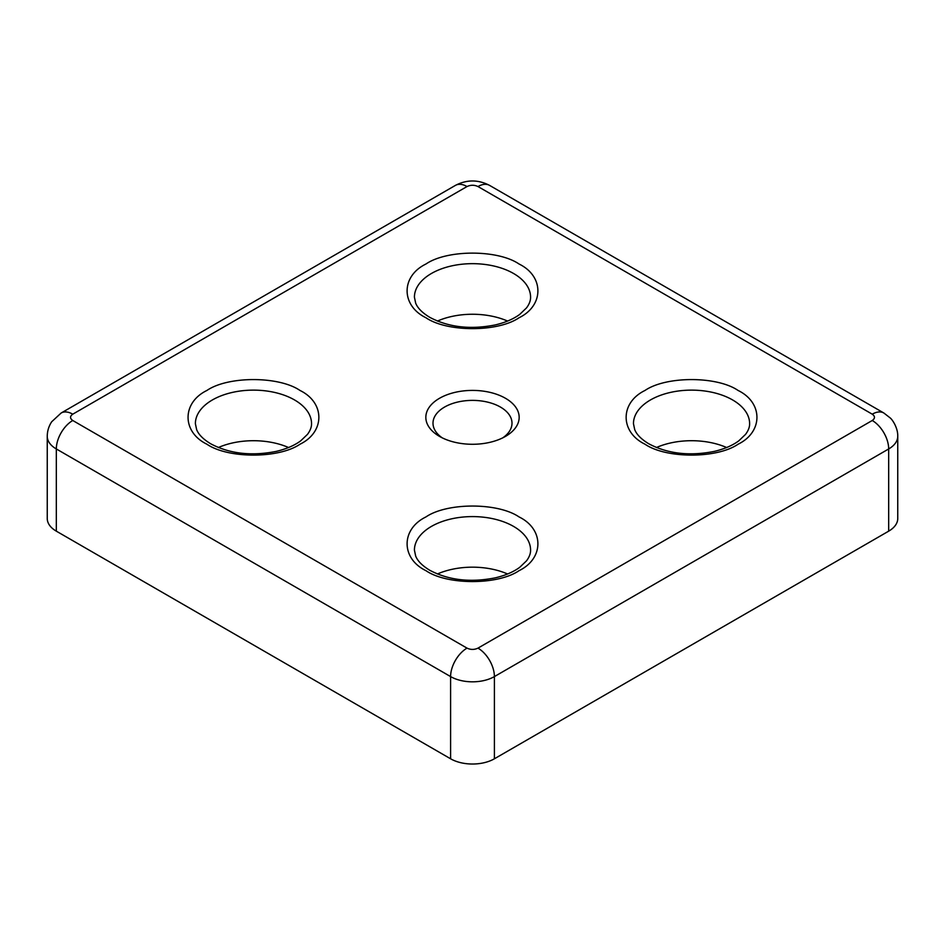 <?xml version="1.0" encoding="UTF-8"?>
<svg xmlns="http://www.w3.org/2000/svg" width="945" height="945" viewBox="0 0 945 945"><rect width="100%" height="100%" fill="white"/><g stroke="black" fill="none" stroke-linecap="round" stroke-linejoin="round"><path stroke-width="1.42" d="M425.959 570.674C400.822 558.483 400.822 529.129 425.959 516.927C447.079 502.421 497.92 502.421 519.041 516.927C544.178 529.117 544.178 558.483 519.041 570.674C497.92 585.179 447.079 585.191 425.959 570.674M206.908 444.209C181.783 432.019 181.783 402.664 206.908 390.462C228.028 375.956 278.881 375.956 300.002 390.462C325.139 402.664 325.139 432.019 300.002 444.209C278.881 458.727 228.04 458.727 206.908 444.209M644.998 444.209C619.861 432.019 619.861 402.664 644.998 390.462C666.119 375.956 716.96 375.956 738.092 390.462C763.217 402.664 763.217 432.019 738.092 444.209C716.971 458.727 666.119 458.727 644.998 444.209M425.959 317.756C400.822 305.554 400.822 276.2 425.959 264.009C447.079 249.492 497.92 249.492 519.041 264.009C544.178 276.2 544.178 305.554 519.041 317.756C497.92 332.262 447.079 332.262 425.959 317.756M439.508 436.389L439.508 436.389A46.659 26.932 180 0 1 439.508 398.294A46.659 26.932 180 0 1 505.492 398.294A46.659 26.932 180 0 1 505.492 436.389A46.659 26.932 180 0 1 439.508 436.389M502.752 437.854A39.501 22.798 0 0 0 512.001 423.183A39.501 22.798 0 0 0 500.425 407.059A39.501 22.798 0 0 0 457.38 402.121A39.501 22.798 0 0 0 432.999 423.183A39.501 22.798 0 0 0 442.248 437.854M507.583 573.981A58.082 33.536 0 0 0 437.417 573.981M288.544 447.517A58.082 33.536 0 0 0 218.378 447.517M726.622 447.517A58.082 33.536 0 0 0 656.456 447.517M507.583 321.064A58.082 33.536 0 0 0 437.417 321.064M872.247 414.182A23.235 13.419 -60 0 1 883.87 413.024L890.19 417.938C892.198 419.415 898.01 427.742 897.75 436.306A30.972 17.884 0 0 1 888.678 448.958L888.678 531.161L494.4 758.788L494.4 676.585L888.678 448.958A23.235 13.419 -120 0 0 872.247 420.501L477.981 648.128C474.331 649.841 470.669 649.841 467.019 648.128L72.753 420.501C69.8 418.399 69.8 416.284 72.753 414.182L467.019 186.543C470.669 184.842 474.331 184.842 477.981 186.543L872.247 414.182C875.2 416.284 875.2 418.399 872.247 420.501M477.981 648.128A23.235 13.419 60 0 1 494.4 676.585A30.972 17.884 0 0 1 450.6 676.585L450.6 758.788L56.322 531.161L56.322 448.958L450.6 676.585A23.235 13.419 -60 0 1 467.019 648.128M888.678 531.161A30.972 17.884 0 0 0 897.75 518.51L897.75 436.306M450.6 758.788A30.972 17.884 0 0 0 494.4 758.788M72.753 414.182A23.235 13.419 60 0 0 61.13 413.024L51.715 421.742C48.786 426.148 47.297 431.014 47.25 436.306L47.25 518.51A30.972 17.884 0 0 0 56.322 531.161M414.418 550.12A58.082 33.536 180 0 1 450.269 519.148A58.082 33.536 180 0 1 513.572 526.412A58.082 33.536 180 0 1 530.582 550.12C530.653 553.522 529.306 557.101 526.507 560.846L519.655 567.378C513.359 571.997 505.209 575.481 495.227 577.856C470.421 582.758 448.627 580.23 429.821 570.296C422.368 565.795 417.643 561.058 415.67 556.073L414.418 550.12M195.379 423.667A58.082 33.536 180 0 1 231.23 392.683A58.082 33.536 180 0 1 294.533 399.948A58.082 33.536 180 0 1 311.543 423.667C311.614 427.057 310.255 430.636 307.468 434.381L300.604 440.925C294.32 445.532 286.17 449.029 276.188 451.403C251.382 456.293 229.576 453.765 210.782 443.831C203.329 439.33 198.604 434.594 196.631 429.621L195.379 423.667M633.457 423.667A58.082 33.536 180 0 1 669.308 392.683A58.082 33.536 180 0 1 732.611 399.948A58.082 33.536 180 0 1 749.621 423.667C749.704 427.057 748.345 430.636 745.546 434.381L738.695 440.925C732.399 445.532 724.26 449.029 714.266 451.403C689.46 456.293 667.666 453.765 648.861 443.831C641.407 439.33 636.694 434.594 634.709 429.621L633.457 423.667M414.418 297.202A58.082 33.536 180 0 1 450.269 266.218A58.082 33.536 180 0 1 513.572 273.495A58.082 33.536 180 0 1 530.582 297.202C530.653 300.604 529.306 304.172 526.507 307.916L519.655 314.461C513.359 319.067 505.209 322.564 495.227 324.938C470.421 329.829 448.627 327.313 429.821 317.366C422.368 312.866 417.643 308.129 415.67 303.156L414.418 297.202M72.753 420.501A23.235 13.419 120 0 0 56.322 448.958A30.972 17.884 0 0 1 47.25 436.306M467.019 186.543A23.235 13.419 -120 0 0 455.407 185.397L61.13 413.024M883.87 413.024L489.593 185.397A23.235 13.419 120 0 0 477.981 186.543M489.593 185.397C478.194 179.503 466.806 179.503 455.407 185.397"/></g></svg>
